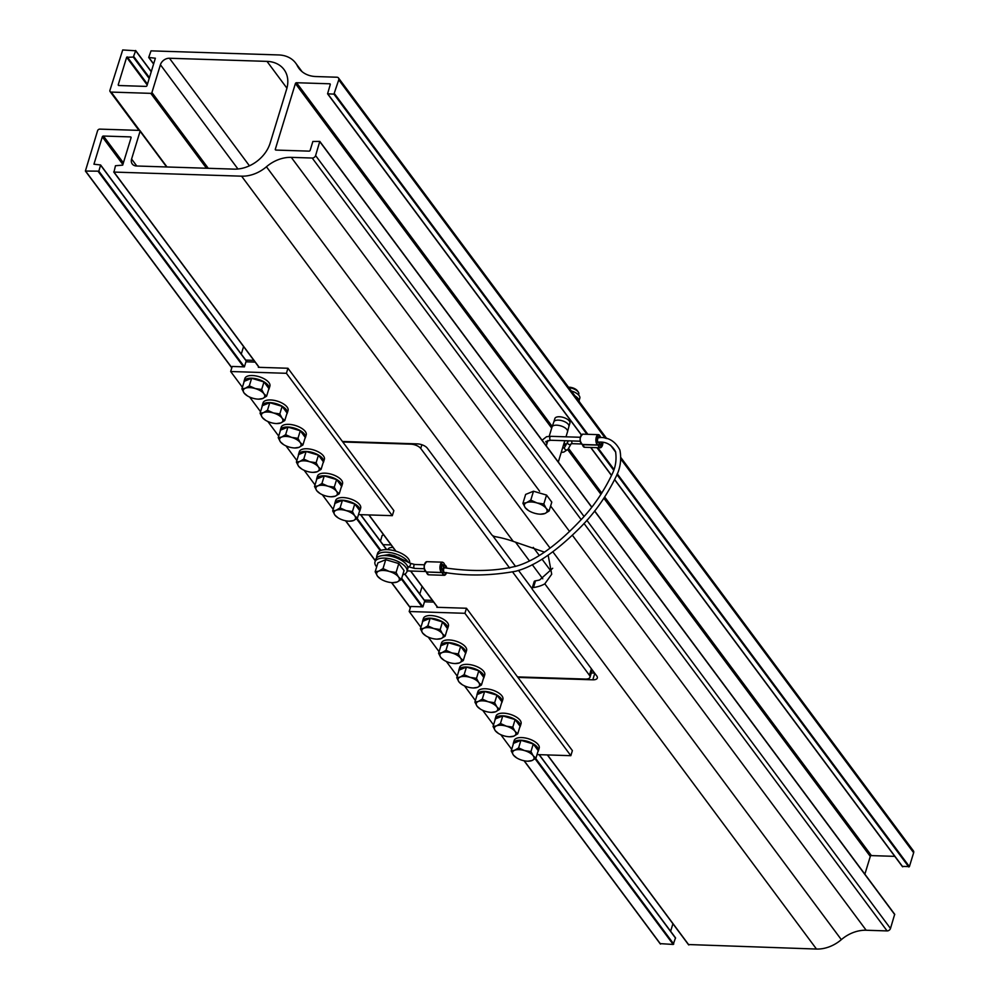 <?xml version="1.0" encoding="UTF-8"?>
<svg xmlns="http://www.w3.org/2000/svg" width="999" height="999" viewBox="0 0 999 999"><rect width="100%" height="100%" fill="white"/><g stroke="black" fill="none" stroke-linecap="round" stroke-linejoin="round"><path stroke-width="1.5" d="M553.846 421.89A7.867 3.521 17 0 1 553.871 421.828L554.882 418.519A7.867 3.521 17 0 1 559.378 416.758A7.867 3.521 17 0 1 566.995 419.031A7.867 3.521 17 0 1 569.929 423.126L568.906 426.461A7.867 3.521 17 0 1 568.906 426.498M315.984 76.548L336.9 77.223A2.96 2.26 143.4 0 1 338.499 77.984A2.96 2.26 143.4 0 1 338.748 79.833L333.941 94.131L327.572 93.806L330.244 84.628A0.949 0.724 -36.6 0 0 329.658 83.791L296.528 82.73A0.987 0.749 -36.6 0 0 295.404 83.541L275.324 149.201A0.987 0.749 -36.6 0 0 275.936 150.075L309.066 151.136A0.949 0.724 -36.6 0 0 310.152 150.35L312.862 141.483L319.792 141.396L315.597 155.582A2.96 2.26 143.4 0 1 312.2 158.029L291.283 157.367A31.481 24.076 -36.6 0 0 266.433 166.771A31.481 24.076 143.4 0 1 241.596 176.174L113.973 172.078L115.459 165.747L122.69 165.135L131.056 137.775A0.987 0.749 -36.6 0 0 130.444 136.9L103.434 136.039A0.987 0.749 -36.6 0 0 102.31 136.851L93.943 164.211L100.612 164.972L98.851 171.166L85.39 171.041L97.577 130.744A1.973 1.511 143.4 0 1 99.838 129.121L139.473 130.394A0.987 0.749 143.4 0 1 140.085 131.256L131.593 159.041A7.867 6.019 -36.6 0 0 132.243 163.961A7.867 6.019 -36.6 0 0 136.501 165.996L234.053 169.131A31.481 24.076 -36.6 0 0 270.155 143.082L286.626 89.211A31.481 24.076 -36.6 0 0 284.016 69.53A31.481 24.076 -36.6 0 0 266.995 61.376L169.443 58.254A7.867 6.019 -36.6 0 0 160.414 64.76L151.923 92.545A0.987 0.749 143.4 0 1 150.787 93.357L111.164 92.083A1.973 1.511 143.4 0 1 109.927 90.347L122.715 49.95L135.664 50.787L133.292 57.093L126.636 57.305L118.269 84.665A0.987 0.749 -36.6 0 0 118.881 85.527L145.879 86.401A0.987 0.749 -36.6 0 0 147.015 85.577L155.369 58.217L148.701 57.467L151.024 50.862L278.646 54.945A31.481 24.076 143.4 0 1 295.679 63.099A31.481 24.076 143.4 0 1 297.315 65.747A31.481 24.076 -36.6 0 0 298.963 68.407A31.481 24.076 -36.6 0 0 315.984 76.548M688.548 944.542L816.483 949.05A31.481 24.076 -36.6 0 0 841.333 939.647A31.481 24.076 143.4 0 1 866.183 930.244L887.1 930.918A2.96 2.26 -36.6 0 0 890.484 928.471L894.692 914.272L594.555 511.013M342.42 441.471L417.32 443.881A7.867 3.521 17 0 1 427.31 448.164L491.683 534.702A3.934 1.761 -163 0 0 495.654 536.738A51.161 22.852 17 0 1 513.249 541.383L544.43 552.122M548.151 555.194L551.71 574.213L544.817 583.828A51.161 22.852 17 0 1 533.454 587.549A3.934 1.761 -163 0 0 532.105 588.386A3.934 1.761 -163 0 0 532.392 589.422L596.753 675.961A7.867 3.521 17 0 1 597.315 678.046A7.867 3.521 17 0 1 592.819 679.807L517.907 677.409M532.105 588.386L534.165 581.655A3.934 1.761 17 0 1 535.514 580.819A51.161 22.852 -163 0 0 539.647 579.969L552.697 568.269M591.296 672.964L594.605 673.064M660.252 943.63L673.189 944.455L675.511 937.849L539.073 754.657L675.549 938.148M670.616 931.268L672.926 923.75M902.434 866.395L909.402 866.595L913.648 852.721A2.96 2.26 -36.6 0 0 913.398 850.861L620.916 457.654M864.872 874.175L870.291 856.418A0.987 0.749 143.4 0 1 871.428 855.606L894.792 856.355M492.544 535.501L515.559 566.445M518.481 570.367L532.08 588.648M592.032 669.617A7.867 3.521 17 0 1 592.032 670.579L589.972 677.31A7.867 3.521 -163 0 0 589.41 675.237L512.699 572.09M509.702 568.081L420.729 448.451A7.867 3.521 -163 0 0 410.726 444.155L342.794 441.983M517.532 676.897L585.464 679.07A7.867 3.521 -163 0 0 589.972 677.31M255.145 362.1L245.941 361.8L244.405 366.858L232.205 366.471L230.669 371.516L242.395 387.287M358.491 514.597L392.307 515.671L393.856 510.626L287.949 368.256L258.341 367.307L258.541 366.658M249.675 397.065L260.552 411.7M267.819 421.478L278.709 436.101M285.976 445.879L296.865 460.514M304.133 470.292L315.022 484.915M322.29 494.692L333.167 509.328M230.669 371.516L286.413 373.301L392.307 515.671M286.413 373.301L287.949 368.256M253.846 360.364L245.567 360.09M243.581 346.553L241.271 354.071M433.666 602.097L424.463 601.81L422.927 606.855L410.726 606.468L409.19 611.513L420.916 627.285M537.012 754.595L570.829 755.681L572.377 750.624L466.471 608.254L436.863 607.305L437.05 606.655M428.196 637.062L439.073 651.698M446.341 661.475L457.23 676.098M464.498 685.876L475.387 700.511M482.654 710.289L493.543 724.912M500.811 734.69L511.688 749.325M409.19 611.513L464.935 613.299L570.829 755.681M464.935 613.299L466.471 608.254M432.367 600.362L424.088 600.087M422.09 586.55L419.792 594.068M268.594 389.685A13.074 5.844 -163 0 0 269.081 388.773L269.892 386.126A13.074 5.844 -163 0 0 268.968 382.667A13.074 5.844 -163 0 0 255.669 375.886A13.074 5.844 -163 0 0 244.88 378.471L244.081 381.131A13.074 5.844 -163 0 0 243.968 382.155M269.081 388.773A13.074 5.844 -163 0 0 268.157 385.327A13.074 5.844 -163 0 0 254.857 378.546A13.074 5.844 -163 0 0 244.081 381.131M286.75 414.098A13.074 5.844 -163 0 0 287.237 413.186L288.049 410.527A13.074 5.844 -163 0 0 287.125 407.08A13.074 5.844 -163 0 0 273.826 400.299A13.074 5.844 -163 0 0 263.037 402.884L262.225 405.532A13.074 5.844 -163 0 0 262.125 406.568M287.237 413.186A13.074 5.844 -163 0 0 286.313 409.727A13.074 5.844 -163 0 0 273.014 402.947A13.074 5.844 -163 0 0 262.225 405.532M304.907 438.499A13.074 5.844 -163 0 0 305.394 437.587L306.206 434.94A13.074 5.844 -163 0 0 305.282 431.481A13.074 5.844 -163 0 0 291.983 424.7A13.074 5.844 -163 0 0 281.194 427.285L280.382 429.945A13.074 5.844 -163 0 0 280.282 430.969M305.394 437.587A13.074 5.844 -163 0 0 304.47 434.14A13.074 5.844 -163 0 0 291.171 427.36A13.074 5.844 -163 0 0 280.382 429.945M323.064 462.912A13.074 5.844 -163 0 0 323.551 462L324.363 459.34A13.074 5.844 -163 0 0 323.426 455.894A13.074 5.844 -163 0 0 310.127 449.113A13.074 5.844 -163 0 0 299.35 451.698L298.539 454.345A13.074 5.844 -163 0 0 298.426 455.382M323.551 462A13.074 5.844 -163 0 0 322.627 458.541A13.074 5.844 -163 0 0 309.315 451.76A13.074 5.844 -163 0 0 298.539 454.345M341.221 487.312A13.074 5.844 -163 0 0 341.708 486.401L342.52 483.753A13.074 5.844 -163 0 0 341.583 480.294A13.074 5.844 -163 0 0 328.284 473.514A13.074 5.844 -163 0 0 317.507 476.098L316.695 478.758A13.074 5.844 -163 0 0 316.583 479.782M341.708 486.401A13.074 5.844 -163 0 0 340.771 482.954A13.074 5.844 -163 0 0 327.472 476.173A13.074 5.844 -163 0 0 316.695 478.758M359.378 511.725A13.074 5.844 -163 0 0 359.865 510.814L360.664 508.154A13.074 5.844 -163 0 0 359.74 504.707A13.074 5.844 -163 0 0 346.441 497.927A13.074 5.844 -163 0 0 335.664 500.511L334.852 503.159A13.074 5.844 -163 0 0 334.74 504.183M359.865 510.814A13.074 5.844 -163 0 0 358.928 507.355A13.074 5.844 -163 0 0 345.629 500.574A13.074 5.844 -163 0 0 334.852 503.159M447.115 629.682A13.074 5.844 -163 0 0 447.602 628.771L448.414 626.123A13.074 5.844 -163 0 0 447.49 622.677A13.074 5.844 -163 0 0 434.19 615.896A13.074 5.844 -163 0 0 423.401 618.481L422.589 621.128A13.074 5.844 -163 0 0 422.49 622.152M447.602 628.771A13.074 5.844 -163 0 0 446.678 625.324A13.074 5.844 -163 0 0 433.379 618.543A13.074 5.844 -163 0 0 422.589 621.128M465.272 654.095A13.074 5.844 -163 0 0 465.759 653.184L466.57 650.524A13.074 5.844 -163 0 0 465.646 647.077A13.074 5.844 -163 0 0 452.347 640.297A13.074 5.844 -163 0 0 441.558 642.881L440.746 645.529A13.074 5.844 -163 0 0 440.646 646.565M465.759 653.184A13.074 5.844 -163 0 0 464.835 649.725A13.074 5.844 -163 0 0 451.536 642.944A13.074 5.844 -163 0 0 440.746 645.529M483.429 678.496A13.074 5.844 -163 0 0 483.916 677.584L484.727 674.937A13.074 5.844 -163 0 0 483.803 671.478A13.074 5.844 -163 0 0 470.492 664.71A13.074 5.844 -163 0 0 459.715 667.295L458.903 669.942A13.074 5.844 -163 0 0 458.803 670.966M483.916 677.584A13.074 5.844 -163 0 0 482.992 674.138A13.074 5.844 -163 0 0 469.692 667.357A13.074 5.844 -163 0 0 458.903 669.942M501.585 702.909A13.074 5.844 -163 0 0 502.072 701.997L502.884 699.337A13.074 5.844 -163 0 0 501.948 695.891A13.074 5.844 -163 0 0 488.648 689.11A13.074 5.844 -163 0 0 477.872 691.695L477.06 694.342A13.074 5.844 -163 0 0 476.948 695.379M502.072 701.997A13.074 5.844 -163 0 0 501.136 698.538A13.074 5.844 -163 0 0 487.837 691.758A13.074 5.844 -163 0 0 477.06 694.342M519.742 727.309A13.074 5.844 -163 0 0 520.229 726.398L521.041 723.751A13.074 5.844 -163 0 0 520.104 720.291A13.074 5.844 -163 0 0 506.805 713.523A13.074 5.844 -163 0 0 496.028 716.108L495.217 718.756A13.074 5.844 -163 0 0 495.104 719.779M520.229 726.398A13.074 5.844 -163 0 0 519.293 722.951A13.074 5.844 -163 0 0 505.993 716.171A13.074 5.844 -163 0 0 495.217 718.756M537.899 751.723A13.074 5.844 -163 0 0 538.374 750.811L539.185 748.151A13.074 5.844 -163 0 0 538.261 744.705A13.074 5.844 -163 0 0 524.962 737.924A13.074 5.844 -163 0 0 514.185 740.509L513.374 743.156A13.074 5.844 -163 0 0 513.261 744.193M538.374 750.811A13.074 5.844 -163 0 0 537.45 747.352A13.074 5.844 -163 0 0 524.15 740.571A13.074 5.844 -163 0 0 513.374 743.156M241.908 388.886L245.354 388.236A11.151 4.983 -163 0 0 244.131 393.069A11.151 4.983 -163 0 0 247.377 395.866L244.131 393.069L241.908 388.886L244.231 381.306L251.623 378.296L263.986 381.943L268.931 388.599L266.621 396.178L262.65 398.539A11.151 4.983 -163 0 0 263.873 393.693L266.621 396.178M247.377 395.866A11.151 4.983 -163 0 0 252.784 398.214A11.151 4.983 -163 0 0 258.104 399.138A11.151 4.983 -163 0 0 262.65 398.539L258.441 399.15M245.354 388.236L249.313 385.876L255.232 388.549A11.151 4.983 -163 0 0 245.354 388.236M255.232 388.549L261.663 389.523L263.873 393.693A11.151 4.983 -163 0 0 255.232 388.549M251.623 378.296L249.313 385.876M263.986 381.943L261.663 389.523M260.065 413.286L263.511 412.637A11.151 4.983 -163 0 0 262.287 417.47A11.151 4.983 -163 0 0 265.534 420.267L262.287 417.47L260.065 413.286L262.387 405.706L269.78 402.697L282.13 406.343L287.088 412.999L284.765 420.579L280.806 422.939A11.151 4.983 -163 0 0 282.03 418.106L284.765 420.579M265.534 420.267A11.151 4.983 -163 0 0 270.929 422.627A11.151 4.983 -163 0 0 276.261 423.551A11.151 4.983 -163 0 0 280.806 422.939L276.598 423.564M263.511 412.637L267.47 410.277L273.376 412.949A11.151 4.983 -163 0 0 263.511 412.637M273.376 412.949L279.82 413.923L282.03 418.106A11.151 4.983 -163 0 0 273.376 412.949M269.78 402.697L267.47 410.277M282.13 406.343L279.82 413.923M278.221 437.699L281.656 437.05A11.151 4.983 -163 0 0 280.432 441.883A11.151 4.983 -163 0 0 283.691 444.68L280.432 441.883L278.221 437.699L280.532 430.119L287.937 427.11L300.287 430.756L305.244 437.412L302.922 444.992L298.963 447.352A11.151 4.983 -163 0 0 300.187 442.507L302.922 444.992M283.691 444.68A11.151 4.983 -163 0 0 289.086 447.028A11.151 4.983 -163 0 0 294.418 447.952A11.151 4.983 -163 0 0 298.963 447.352L294.755 447.964M281.656 437.05L285.627 434.69L291.533 437.362A11.151 4.983 -163 0 0 281.656 437.05M291.533 437.362L297.977 438.336L300.187 442.507A11.151 4.983 -163 0 0 291.533 437.362M287.937 427.11L285.627 434.69M300.287 430.756L297.977 438.336M296.378 462.1L299.812 461.451A11.151 4.983 -163 0 0 298.589 466.283A11.151 4.983 -163 0 0 301.848 469.08L298.589 466.283L296.378 462.1L298.689 454.52L306.094 451.511L318.444 455.157L323.401 461.813L321.079 469.393L317.12 471.753A11.151 4.983 -163 0 0 318.344 466.92L321.079 469.393M301.848 469.08A11.151 4.983 -163 0 0 307.242 471.441A11.151 4.983 -163 0 0 312.562 472.365A11.151 4.983 -163 0 0 317.12 471.753L312.912 472.377M299.812 461.451L303.771 459.09L309.69 461.763A11.151 4.983 -163 0 0 299.812 461.451M309.69 461.763L316.121 462.737L318.344 466.92A11.151 4.983 -163 0 0 309.69 461.763M306.094 451.511L303.771 459.09M318.444 455.157L316.121 462.737M314.535 486.513L317.969 485.864A11.151 4.983 -163 0 0 316.745 490.696A11.151 4.983 -163 0 0 320.005 493.494L316.745 490.696L314.535 486.513L316.845 478.933L324.25 475.924L336.601 479.57L341.546 486.226L339.235 493.806L335.277 496.166A11.151 4.983 -163 0 0 336.501 491.321L339.235 493.806M320.005 493.494A11.151 4.983 -163 0 0 325.399 495.841A11.151 4.983 -163 0 0 330.719 496.765A11.151 4.983 -163 0 0 335.277 496.166L331.069 496.778M317.969 485.864L321.928 483.504L327.847 486.176A11.151 4.983 -163 0 0 317.969 485.864M327.847 486.176L334.278 487.15L336.501 491.321A11.151 4.983 -163 0 0 327.847 486.176M324.25 475.924L321.928 483.504M336.601 479.57L334.278 487.15M332.679 510.914L336.126 510.264A11.151 4.983 -163 0 0 334.902 515.097A11.151 4.983 -163 0 0 338.162 517.894L334.902 515.097L332.679 510.914L335.002 503.334L342.407 500.324L354.757 503.971L359.702 510.626L357.392 518.206L353.434 520.566A11.151 4.983 -163 0 0 354.657 515.734L357.392 518.206M338.162 517.894A11.151 4.983 -163 0 0 343.556 520.254A11.151 4.983 -163 0 0 348.876 521.178A11.151 4.983 -163 0 0 353.434 520.566L349.213 521.191M336.126 510.264L340.085 507.904L346.004 510.576A11.151 4.983 -163 0 0 336.126 510.264M346.004 510.576L352.435 511.55L354.657 515.734A11.151 4.983 -163 0 0 346.004 510.576M342.407 500.324L340.085 507.904M354.757 503.971L352.435 511.55M420.429 628.883L423.876 628.234A11.151 4.983 -163 0 0 422.652 633.066A11.151 4.983 -163 0 0 425.899 635.864L422.652 633.066L420.429 628.883L422.752 621.303L430.144 618.294L442.507 621.94L447.452 628.596L445.142 636.176L441.171 638.536A11.151 4.983 -163 0 0 442.395 633.703L445.142 636.176M425.899 635.864A11.151 4.983 -163 0 0 431.293 638.211A11.151 4.983 -163 0 0 436.625 639.135A11.151 4.983 -163 0 0 441.171 638.536L436.963 639.148M423.876 628.234L427.834 625.874L433.753 628.546A11.151 4.983 -163 0 0 423.876 628.234M433.753 628.546L440.184 629.52L442.395 633.703A11.151 4.983 -163 0 0 433.753 628.546M430.144 618.294L427.834 625.874M442.507 621.94L440.184 629.52M438.586 653.296L442.02 652.634A11.151 4.983 -163 0 0 440.796 657.467A11.151 4.983 -163 0 0 444.056 660.264L440.796 657.467L438.586 653.296L440.909 645.716L448.301 642.694L460.651 646.341L465.609 653.009L463.286 660.576L459.328 662.936A11.151 4.983 -163 0 0 460.551 658.104L463.286 660.576M444.056 660.264A11.151 4.983 -163 0 0 449.45 662.624A11.151 4.983 -163 0 0 454.782 663.548A11.151 4.983 -163 0 0 459.328 662.936L455.119 663.561M442.02 652.634L445.991 650.274L451.898 652.959A11.151 4.983 -163 0 0 442.02 652.634M451.898 652.959L458.341 653.92L460.551 658.104A11.151 4.983 -163 0 0 451.898 652.959M448.301 642.694L445.991 650.274M460.651 646.341L458.341 653.92M456.743 677.697L460.177 677.047A11.151 4.983 -163 0 0 458.953 681.88A11.151 4.983 -163 0 0 462.212 684.677L458.953 681.88L456.743 677.697L459.053 670.117L466.458 667.107L478.808 670.754L483.766 677.409L481.443 684.989L477.485 687.349A11.151 4.983 -163 0 0 478.708 682.517L481.443 684.989M462.212 684.677A11.151 4.983 -163 0 0 467.607 687.025A11.151 4.983 -163 0 0 472.927 687.949A11.151 4.983 -163 0 0 477.485 687.349L473.276 687.961M460.177 677.047L464.135 674.687L470.054 677.359A11.151 4.983 -163 0 0 460.177 677.047M470.054 677.359L476.498 678.333L478.708 682.517A11.151 4.983 -163 0 0 470.054 677.359M466.458 667.107L464.135 674.687M478.808 670.754L476.498 678.333M474.9 702.11L478.334 701.448A11.151 4.983 -163 0 0 477.11 706.281A11.151 4.983 -163 0 0 480.369 709.078L477.11 706.281L474.9 702.11L477.21 694.53L484.615 691.508L496.965 695.154L501.923 701.81L499.6 709.39L495.641 711.75A11.151 4.983 -163 0 0 496.865 706.917L499.6 709.39M480.369 709.078A11.151 4.983 -163 0 0 485.764 711.438A11.151 4.983 -163 0 0 491.083 712.362A11.151 4.983 -163 0 0 495.641 711.75L491.433 712.374M478.334 701.448L482.292 699.088L488.211 701.773A11.151 4.983 -163 0 0 478.334 701.448M488.211 701.773L494.642 702.734L496.865 706.917A11.151 4.983 -163 0 0 488.211 701.773M484.615 691.508L482.292 699.088M496.965 695.154L494.642 702.734M493.056 726.51L496.491 725.861A11.151 4.983 -163 0 0 495.267 730.694A11.151 4.983 -163 0 0 498.526 733.491L495.267 730.694L493.056 726.51L495.367 718.93L502.772 715.921L515.122 719.567L520.067 726.223L517.757 733.803L513.798 736.163A11.151 4.983 -163 0 0 515.022 731.33L517.757 733.803M498.526 733.491A11.151 4.983 -163 0 0 503.921 735.838A11.151 4.983 -163 0 0 509.24 736.763A11.151 4.983 -163 0 0 513.798 736.163L509.59 736.775M496.491 725.861L500.449 723.501L506.368 726.173A11.151 4.983 -163 0 0 496.491 725.861M506.368 726.173L512.799 727.147L515.022 731.33A11.151 4.983 -163 0 0 506.368 726.173M502.772 715.921L500.449 723.501M515.122 719.567L512.799 727.147M511.201 750.923L514.647 750.261A11.151 4.983 -163 0 0 513.424 755.094A11.151 4.983 -163 0 0 516.683 757.891L513.424 755.094L511.201 750.923L513.523 743.343L520.916 740.321L533.279 743.968L538.224 750.624L535.914 758.204L531.943 760.564A11.151 4.983 -163 0 0 533.166 755.731L535.914 758.204M516.683 757.891A11.151 4.983 -163 0 0 522.077 760.251A11.151 4.983 -163 0 0 527.397 761.176A11.151 4.983 -163 0 0 531.943 760.564L527.734 761.188M514.647 750.261L518.606 747.901L524.525 750.586A11.151 4.983 -163 0 0 514.647 750.261M524.525 750.586L530.956 751.548L533.166 755.731A11.151 4.983 -163 0 0 524.525 750.586M520.916 740.321L518.606 747.901M533.279 743.968L530.956 751.548M376.735 557.754A16.721 7.468 17 0 1 376.798 555.931A16.721 7.468 17 0 1 390.584 552.634A16.721 7.468 17 0 1 407.58 561.301A16.721 7.468 17 0 1 408.141 562.137M376.798 555.931L377.572 553.371A16.721 7.468 17 0 1 391.358 550.074A16.721 7.468 17 0 1 408.366 558.741A16.721 7.468 17 0 1 409.615 562.899M376.673 566.895A16.721 7.468 17 0 1 374.987 561.863A16.721 7.468 17 0 1 388.761 558.553A16.721 7.468 17 0 1 405.769 567.22A16.721 7.468 17 0 1 406.955 571.64A16.721 7.468 17 0 1 402.734 574.875M374.987 561.863L375.761 559.303A16.721 7.468 17 0 1 389.548 555.993A16.721 7.468 17 0 1 406.556 564.66A16.721 7.468 17 0 1 407.742 569.08L406.955 571.64M375.174 571.79L378.821 571.103L383.004 568.606L389.273 571.44L396.079 572.464L398.426 576.885A11.801 5.27 -163 0 0 389.273 571.44A11.801 5.27 -163 0 0 378.821 571.103A11.801 5.27 -163 0 0 377.522 576.223L375.174 571.79L377.897 562.887L385.726 559.702L398.801 563.561L401.423 567.082A11.801 5.27 17 0 1 401.448 567.12M401.323 579.507L397.127 582.005A11.801 5.27 -163 0 0 398.426 576.885L401.323 579.507L404.046 570.604L401.423 567.082M380.969 579.183L377.522 576.223A11.801 5.27 -163 0 0 380.969 579.183A11.801 5.27 -163 0 0 386.675 581.668A11.801 5.27 -163 0 0 392.307 582.654A11.801 5.27 -163 0 0 397.127 582.005L392.669 582.667M385.726 559.702L383.004 568.606M398.801 563.561L396.079 572.464M388.024 549.662A7.867 3.521 17 0 1 388.099 549.225A7.867 3.521 17 0 1 390.172 547.689A7.867 3.521 17 0 1 393.044 547.489M383.691 534.915L382.18 535.389L380.432 541.146M382.867 544.667L391.146 544.93M549.163 498.576A11.801 5.27 17 0 1 549.2 498.638L551.798 502.135L549.075 511.026L544.88 513.523A11.801 5.27 -163 0 0 546.178 508.416A11.801 5.27 -163 0 0 537.025 502.959L543.831 503.983L546.178 508.416L549.075 511.026M529.545 492.832A11.801 5.27 17 0 1 529.595 492.807L533.491 491.221L530.769 500.124L537.025 502.959A11.801 5.27 -163 0 0 526.573 502.622L530.769 500.124M549.188 436.338L552.035 426.998A8.104 3.621 17 0 1 552.06 426.935A8.104 3.621 17 0 1 556.68 425.187A8.104 3.621 17 0 1 564.46 427.485A8.104 3.621 17 0 1 567.557 431.68A8.104 3.621 17 0 1 567.544 431.743L565.996 436.813M568.893 387.724A7.867 3.521 17 0 1 578.271 391.995L577.335 390.721A6.381 2.847 -163 0 0 569.218 387.225A6.381 2.847 -163 0 0 568.531 387.225M578.271 391.995A7.867 3.521 17 0 1 578.821 394.056L578.546 394.93M552.06 426.935L553.871 421.828A7.867 3.521 17 0 1 558.354 420.129A7.867 3.521 17 0 1 565.909 422.352A7.867 3.521 17 0 1 568.918 426.423L567.557 431.68M528.721 510.701L525.274 507.742L522.927 503.321L526.573 502.622A11.801 5.27 -163 0 0 525.274 507.742A11.801 5.27 -163 0 0 528.721 510.701A11.801 5.27 -163 0 0 534.428 513.186A11.801 5.27 -163 0 0 540.072 514.173A11.801 5.27 -163 0 0 544.88 513.523L540.434 514.185M529.57 492.819L525.649 494.418L522.927 503.321M533.491 491.221L546.553 495.079L543.831 503.983M546.553 495.079L549.175 498.601M571.278 390.934A10.04 4.483 17 0 1 579.832 398.126A10.04 4.483 17 0 1 579.807 398.226L579.07 400.636M579.457 401.923L578.846 399.912A10.04 4.483 -163 0 0 575.049 395.991M601.485 442.345A1.973 0.912 -88.2 0 1 600.511 444.592A1.973 0.912 -88.2 0 1 600.062 444.305A1.973 0.912 -88.2 0 1 599.7 442.195M443.081 565.659A1.973 0.912 -88.2 0 1 443.431 567.882A1.973 0.912 -88.2 0 1 442.495 569.318A1.973 0.912 -88.2 0 1 441.645 567.32A1.973 0.912 -88.2 0 1 442.632 565.384A1.973 0.912 -88.2 0 1 443.081 565.659M599.113 437.849A2.31 1.074 91.8 0 0 598.588 437.512C608.179 436.913 615.297 441.121 619.917 450.112C621.615 459.465 620.367 468.244 616.158 476.436C606.281 496.628 593.93 514.023 579.095 528.633C555.157 552.385 534.015 566.595 515.671 571.253C490.959 575.761 467.245 576.173 444.567 572.464A2.31 1.074 -88.2 0 1 443.556 570.117A2.31 1.074 -88.2 0 1 444.705 567.832A2.31 1.074 -88.2 0 1 444.742 567.844M598.588 437.512A2.31 1.074 91.8 0 0 597.439 439.785A2.31 1.074 91.8 0 0 598.438 442.132C606.043 441.483 611.763 444.667 615.571 451.698C616.783 459.977 615.534 467.682 611.813 474.812C603.483 491.983 593.181 507.03 580.881 519.955C557.517 544.755 536.288 560.077 517.182 565.921C496.441 571.278 472.29 571.915 444.705 567.832M866.183 930.244L572.402 535.289M569.617 531.543L550.611 506.006M841.333 939.647L552.872 551.835M550.099 548.126L266.433 166.771M539.622 491.233L291.283 157.367M533.454 587.549L535.514 580.819M592.819 679.807L594.792 673.326M136.776 166.009L131.593 159.041M166.633 166.97L140.085 131.256M660.551 944.055L524.238 760.788M231.83 367.682L85.664 171.166M673.189 944.455L535.089 758.79M243.531 366.833L98.289 171.578M673.751 944.043L535.651 758.391M244.405 366.845L98.851 171.166M246.865 361.838L100.662 165.272L246.878 361.838M122.877 164.51L102.31 136.851M123.389 162.849L103.434 136.039M131.069 137.737L130.444 136.9M816.483 949.05L544.817 583.828M513.249 541.383L241.596 176.174M688.86 944.954L547.514 754.932M259.203 367.332L113.973 172.078M301.036 70.742L297.315 65.747M913.648 852.721L620.854 459.09M615.709 452.172L610.426 445.079M605.369 438.286L338.748 79.833M909.402 866.595L617.232 473.801M613.923 469.355L597.814 447.702M587.862 434.315L334.503 93.719M908.84 867.007L616.932 474.562M613.648 470.154L596.927 447.677M586.975 434.29L333.941 94.131M902.746 866.807L614.722 479.607M611.575 475.362L590.834 447.477M581.43 434.852L327.847 93.931M330.257 84.59L329.658 83.791M871.428 855.606L604.732 497.065M601.785 493.119L568.518 448.389M565.958 444.942L564.223 442.607M552.222 426.473L296.528 82.73M870.291 856.418L603.908 498.301M600.973 494.355L567.744 449.687M565.197 446.253L563.711 444.255M551.698 428.109L295.404 83.541M275.974 150.075L275.324 149.201M319.83 141.708L591.695 507.18L319.842 141.683M894.729 914.584L594.555 511.026M890.484 928.471L586.838 520.242M584.015 516.446L315.597 155.582M887.1 930.918L583.99 523.426M581.168 519.642L312.2 158.029M286.925 88.174L266.995 61.376M550.961 571.153L542.045 559.178M539.273 555.444L533.266 547.377M249.438 165.809L169.443 58.254M542.769 578.783L532.242 564.647M529.433 560.876L515.521 542.157M237.949 168.993L160.414 64.76M208.279 168.307L151.923 92.545M206.493 168.244L150.787 93.357M139.685 130.432L111.164 92.083M151.249 71.728L135.664 50.774L151.236 71.741M149.438 77.635L133.854 56.681M149.188 78.459L133.292 57.093M147.452 84.128L127.198 56.893M147.203 84.952L126.636 57.305M118.918 85.527L118.269 84.665M153.646 63.874L148.976 57.592M420.729 448.451L421.865 444.742M589.41 675.237L591.396 668.756M437.724 607.33L410.726 571.028M395.966 551.198L368.993 514.922M404.745 574.088L425.387 601.835L404.757 574.075M360.539 514.66L386.538 549.612L360.564 514.66M422.927 606.843L401.698 578.296M380.944 550.412L357.13 518.394M422.053 606.83L401.436 579.12M380.282 550.674L356.568 518.793M410.352 607.679L391.708 582.617M375.362 560.639L345.716 520.779M599.225 437.537A2.71 1.261 91.8 0 0 597.29 439.21A2.71 1.261 91.8 0 0 598.551 442.52L598.326 442.27A2.46 1.136 -88.2 0 1 598.201 442.282A2.46 1.136 -88.2 0 1 597.689 441.995M597.839 437.612A2.46 1.136 -88.2 0 1 598.364 437.362A2.46 1.136 -88.2 0 1 598.738 437.512M599.375 443.581L599.4 443.668A2.71 1.261 91.8 0 0 600.811 445.254A2.71 1.261 91.8 0 0 601.835 442.395M601.51 442.357A2.46 1.136 -88.2 0 1 600.287 445.079A2.46 1.136 -88.2 0 1 599.775 444.792M598.551 442.52A1.861 0.862 -88.2 0 1 599.4 443.668M599 442.707A2.11 0.974 91.8 0 0 598.426 442.257A2.11 0.974 91.8 0 0 598.326 442.27L600.287 445.079M598.276 444.742L598.226 445.229A5.17 2.398 91.8 0 0 600.199 447.777L602.897 442.532A4.92 2.285 -88.2 0 1 601.073 447.365A4.92 2.285 -88.2 0 1 598.551 445.104L598.276 444.742A4.92 2.285 -88.2 0 1 596.603 437.287A4.92 2.285 -88.2 0 1 600.536 437.35L600.661 437.624M582.467 444.705A4.92 2.285 91.8 0 0 583.216 446.366M582.405 444.493L584.515 447.277A5.17 2.398 -88.2 0 1 582.542 444.717L598.551 445.104M581.406 434.99A4.92 2.285 91.8 0 0 580.107 439.235A4.92 2.285 91.8 0 0 581.131 443.568M584.515 447.277L600.199 447.777A5.17 2.398 91.8 0 0 601.56 446.953M599.75 435.576A5.17 2.398 91.8 0 0 598.451 434.665L600.511 437.237M582.767 434.153L598.451 434.665A5.17 2.398 91.8 0 0 595.891 439.672A5.17 2.398 91.8 0 0 598.051 444.98L582.355 444.48A5.17 2.398 -88.2 0 1 580.207 439.16A5.17 2.398 -88.2 0 1 582.767 434.153C579.42 437.387 579.283 440.834 582.355 444.48L582.367 444.48M443.756 566.308L443.431 566.396A2.11 0.974 91.8 0 0 444.28 567.694A2.11 0.974 91.8 0 0 444.38 567.694L444.605 567.444A1.861 0.862 -88.2 0 1 443.756 566.308A2.71 1.261 91.8 0 0 442.27 564.76A2.71 1.261 91.8 0 0 441.321 567.857A2.71 1.261 91.8 0 0 442.607 570.042L442.382 569.792A2.46 1.136 -88.2 0 1 442.27 569.792A2.46 1.136 -88.2 0 1 441.758 569.517M441.895 565.134A2.46 1.136 -88.2 0 1 442.42 564.885A2.46 1.136 -88.2 0 1 443.431 566.396L443.381 566.396M443.444 571.091L443.456 571.178A2.71 1.261 91.8 0 0 445.217 572.489M445.379 567.857A2.71 1.261 91.8 0 0 444.605 567.444M444.18 567.682L444.43 567.682A2.46 1.136 -88.2 0 1 444.505 567.682A2.46 1.136 -88.2 0 1 444.892 567.844M444.73 572.464A2.46 1.136 -88.2 0 1 444.343 572.589A2.46 1.136 -88.2 0 1 443.843 572.315M442.607 570.042A1.861 0.862 -88.2 0 1 443.456 571.178M443.069 570.229A2.11 0.974 91.8 0 0 442.495 569.78A2.11 0.974 91.8 0 0 442.382 569.792L442.17 569.78M446.578 572.539A4.92 2.285 -88.2 0 1 444.543 575.062A4.92 2.285 -88.2 0 1 442.607 572.627L442.345 572.265A4.92 2.285 -88.2 0 1 440.671 564.81A4.92 2.285 -88.2 0 1 444.605 564.872L444.867 565.234A4.92 2.285 -88.2 0 1 446.74 567.907L444.867 565.234M442.345 572.265L442.295 572.739A5.17 2.398 91.8 0 0 444.255 575.299L428.583 574.8A5.17 2.398 -88.2 0 1 426.61 572.24L426.498 572.102A4.92 2.285 91.8 0 0 427.272 573.876M425.474 562.512A4.92 2.285 91.8 0 0 424.163 566.758A4.92 2.285 91.8 0 0 425.199 571.078M426.386 571.99L442.607 572.627M446.615 572.539L444.255 575.299A5.17 2.398 91.8 0 0 445.629 574.462M445.904 565.896A5.17 2.398 91.8 0 0 444.705 564.984L444.63 564.972M426.835 561.675L442.507 562.175A5.17 2.398 91.8 0 0 439.947 567.182A5.17 2.398 91.8 0 0 442.107 572.502L426.423 571.99A5.17 2.398 -88.2 0 1 424.275 566.683A5.17 2.398 -88.2 0 1 426.835 561.675C423.476 564.91 423.339 568.344 426.423 571.99M428.583 574.8L426.498 572.102M571.141 443.793L572.639 443.693A1.973 0.912 -88.2 0 1 572.19 443.419A1.973 0.912 -88.2 0 1 571.89 440.946M561.213 452.447L563.811 452.085L567.981 449.313L571.078 443.906A1.973 1.748 -150.2 0 1 567.732 441.833L568.606 440.834M567.981 449.313A1.973 1.748 -150.2 0 1 564.572 447.365L567.732 441.833M580.319 437.275L550.724 436.326A1.973 0.912 91.8 0 0 549.8 437.749A1.973 0.912 91.8 0 0 550.149 439.972A1.973 0.912 91.8 0 0 550.599 440.259L545.791 441.521L546.965 443.606M424.263 568.731L414.622 568.419A1.973 0.912 -88.2 0 1 413.873 567.407A1.973 0.912 -88.2 0 1 413.936 565.434A1.973 0.912 -88.2 0 1 414.747 564.485L424.388 564.797M414.622 568.419L408.716 566.858A1.973 0.649 -62.9 0 0 410.552 564.535A1.973 0.649 -62.9 0 0 410.514 563.349A1.973 0.649 -62.9 0 0 410.127 563.424M398.688 558.878A1.973 0.649 -62.9 0 0 398.776 557.342A1.973 0.649 -62.9 0 0 398.389 557.417M167.02 166.983L139.997 130.644M660.289 943.918L524.038 760.739M231.78 367.844L85.39 171.041M675.511 937.849L539.248 754.657M247.053 361.838L100.612 164.972M688.598 944.829L547.34 754.919M259.028 367.32L113.699 171.953M302.01 71.603L295.679 63.099M606.743 438.598L338.499 77.984M902.472 866.682L614.66 479.745M611.5 475.512L590.659 447.477M581.343 434.952L327.572 93.806M894.692 914.272L594.655 510.901M591.783 507.055L319.792 141.396M138.961 130.37L110.09 91.571M151.299 71.566L135.614 50.487M153.596 64.036L148.701 57.467M437.55 607.33L410.539 571.016M395.741 551.123L368.818 514.922M425.574 601.835L404.882 574.013M386.738 549.612L360.739 514.66M410.302 607.842L391.521 582.604M375.312 560.801L345.517 520.741M258.104 399.138L258.928 399.175M276.261 423.551L277.085 423.588M294.418 447.952L295.242 447.989M312.562 472.365L313.386 472.402M330.719 496.765L331.543 496.803M348.876 521.178L349.7 521.203M436.625 639.135L437.45 639.173M454.782 663.548L455.606 663.586M472.927 687.949L473.751 687.986M491.083 712.362L491.908 712.399M509.24 736.763L510.064 736.8M527.397 761.176L528.221 761.213M392.307 582.654L393.181 582.692M558.291 462.025L564.797 440.721M546.266 445.866L547.927 440.434M540.072 514.173L540.946 514.21M598.201 442.282C596.478 442.832 598.438 434.69 598.364 437.362M442.27 569.792C440.547 570.342 442.507 562.2 442.42 564.885M442.132 569.767L444.343 572.589M572.639 443.693L581.381 443.981M599.712 444.567L600.511 444.592M550.724 436.326L546.59 436.7L542.07 440.222M562.462 448.351L564.572 447.365M580.194 441.208L550.599 440.259M441.695 569.28L442.495 569.318M441.833 565.347L442.632 565.384M381.268 555.794L389.135 554.52L394.343 555.569L410.514 563.349L414.747 564.485M407.467 566.221L408.716 566.858M444.13 568.156L443.381 568.131M409.078 567.032L407.742 566.995M425.449 571.49L407.18 570.916"/></g></svg>
